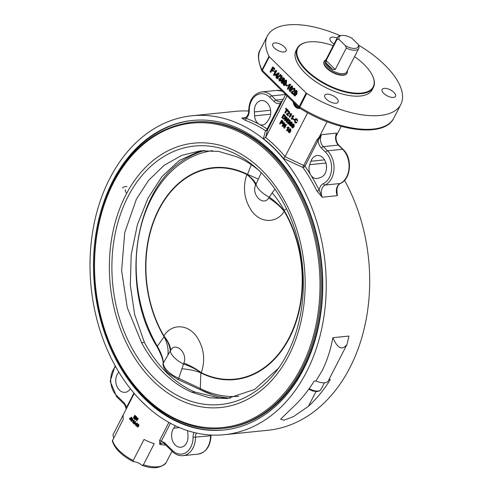 <?xml version="1.0" encoding="UTF-8"?>
<svg xmlns="http://www.w3.org/2000/svg" width="492" height="492" viewBox="0 0 492 492"><rect width="100%" height="100%" fill="white"/><g stroke="black" fill="none" stroke-linecap="round" stroke-linejoin="round"><path stroke-width="0.74" d="M285.791 80.823L284.776 82.25L284.487 84.87M309.677 164.685L310.901 161.247A11.144 8.173 84.2 0 1 317.217 155.497A11.144 8.173 84.2 0 1 326.344 164.802A11.144 8.173 84.2 0 1 320.846 177.36L318.09 178.319A9.428 6.919 84.2 0 1 316.922 178.578A9.428 6.919 84.2 0 1 310.753 174.955A9.428 6.919 84.2 0 1 309.677 164.685L325.944 163.037M326.46 165.638A9.428 6.919 -95.8 0 0 326.503 168.448M266.67 122.36L268.614 119.63A11.144 8.173 -95.8 0 0 269.794 107.102A11.144 8.173 -95.8 0 0 261.406 100.571A11.144 8.173 -95.8 0 0 254.352 111.918L254.598 115.835A9.428 6.919 -95.8 0 0 259.302 124.322A9.428 6.919 -95.8 0 0 262.476 124.999A9.428 6.919 -95.8 0 0 266.67 122.36M347.032 344.351L348.951 336.061L332.856 337.697C337.61 348.514 342.334 350.734 347.032 344.351L328.25 380.888A12.86 5.787 27.2 0 1 315.932 380.993L322.291 370.414C327.198 360.39 330.716 349.486 332.856 337.697M277.673 74.071L276.301 74.913L276.922 75.528M284.093 78.628L283.232 78.88L283.46 80.227M282.396 80.497L281.984 80.965L282.303 82.681M291.848 86.77L291.27 86.715L291.848 86.77L291.436 89.304L289.843 90.676L290.255 88.142L291.713 86.672L290.723 88.099L290.434 90.719M296.307 91.168L295.292 92.594L295.003 95.214M296.67 90.792L296.381 94.169L294.788 95.909L294.173 95.651L293.755 94.507L294.462 92.281L296.061 90.534L297.137 90.743L296.842 94.12L295.022 95.848M296.282 90.553L297.137 90.743M294.88 95.128L294.419 95.171L294.831 92.644L295.846 91.217L296.418 91.272L296.012 93.806L294.419 95.171L294.757 95.3M292.1 86.291L291.805 89.667L290.212 91.407L289.597 91.155L289.185 90.005L289.886 87.779L291.485 86.032L292.562 86.241L292.273 89.618L290.452 91.346M291.713 86.051L292.562 86.241M290.188 90.799L289.843 90.676L290.311 90.626M286.018 84.47L287.592 85.516L286.83 86.149L285.717 85.061L286.018 84.47L287.131 85.565M287.592 85.516L286.83 86.149M282.39 78.585L283.207 77.908L283.866 78.191L284.087 80.276L283.164 80.805L283.084 82.57L282.119 83.369L281.375 83.062L281.153 80.645L282.334 79.993L282.39 78.585M283.435 77.927L284.333 78.142L284.548 80.227L283.626 80.756L283.552 82.527L282.353 83.314M283.65 80.762L283.164 80.805M282.433 79.876L281.965 79.919L282.334 79.993M283.324 80.122L282.863 80.171L282.771 78.929L283.626 78.677L283.718 79.907L282.863 80.171L283.22 80.319M283.263 78.529L283.626 78.677M282.088 82.533L281.621 82.582L281.522 81.014L282.605 80.639L282.709 82.213L281.621 82.582L282.064 82.761M282.168 80.467L282.605 80.639M280.194 74.483L280.95 74.722L280.483 74.766L277.101 78.855L276.812 78.566L280.194 74.483L280.483 74.766M280.95 74.722L277.101 78.855M276.264 70.713L276.732 70.663L276.037 70.479L273.81 75.491L273.447 75.135L275.077 71.469L275.538 71.42M275.36 71.414L274.278 71.408L275.089 70.854M275.827 71.365L274.739 71.358M275.317 70.817L276.037 70.479M276.732 70.663L274.272 75.448L273.81 75.491M272.55 67.078L273.017 67.035L275.003 68.991L274.247 69.6L272.654 68.025L271.892 69.501L273.275 70.86L272.986 71.426L271.602 70.067L270.489 72.232L270.102 71.844L272.55 67.078L274.536 69.034M275.003 68.991L274.247 69.6M272.943 68.314L272.359 69.452L271.892 69.501M272.359 69.452L273.737 70.811L273.275 70.86M273.737 70.811L272.986 71.426M271.898 70.35L270.957 72.183L270.489 72.232M276.473 76.401L275.2 75.147L275.477 74.612L278.404 72.841L278.7 73.136L277.113 76.223L277.513 76.611L277.236 77.152L276.836 76.758L276.252 77.896L275.889 77.539L276.473 76.401M278.7 73.136L279.167 73.087L278.404 72.841M279.167 73.087L277.58 76.174L277.113 76.223M277.58 76.174L277.974 76.567L277.513 76.611M277.974 76.567L277.236 77.152M277.131 77.047L276.252 77.896M277.851 73.72L276.75 75.866L275.834 74.962L277.851 73.72M276.301 74.913L275.834 74.962M281.768 76.346L280.335 76.734L280.028 76.266L280.895 75.639L281.547 75.903L281.768 77.982L280.864 78.548L280.815 80.264L279.807 81.082L279.056 80.78L278.816 78.517L279.677 78.751L279.216 78.8L279.308 80.301L279.745 80.473M279.677 78.751L279.985 80.393M279.776 80.251L280.428 79.901L280.04 78.222L280.342 77.748L280.932 78.025M281.135 77.945L280.342 77.748M280.858 77.767L281.406 77.607L280.938 76.242M281.307 76.389L280.335 76.734M281.123 75.651L282.008 75.854L282.23 77.939L281.326 78.505L281.276 80.221L280.04 81.026M281.326 78.505L280.864 78.548M278.816 78.517L279.216 78.8M286.153 80.442L285.864 83.818L284.271 85.559L283.656 85.307L283.238 84.157L283.945 81.93L285.545 80.184L286.621 80.393L286.326 83.769L284.505 85.497M285.766 80.202L286.621 80.393M284.364 84.778L283.902 84.827L284.315 82.293L285.329 80.866L285.901 80.922L285.495 83.455L283.902 84.827L284.241 84.95M290.212 84.433L290.674 84.384L289.979 84.206L287.752 89.218L287.389 88.861L289.019 85.19L289.487 85.147M289.308 85.134L288.226 85.128L289.032 84.581M289.77 85.085L288.687 85.085M289.265 84.544L289.979 84.206M290.674 84.384L288.22 89.169L287.752 89.218M293.89 88.246L294.868 88.511L295.108 90.737L292.174 92.213L293.619 93.64L293.33 94.2L292.869 94.249L290.92 92.33L294.277 90.405L294.142 89.034L293.712 88.849M293.939 88.886L293.078 89.415L292.74 88.99L293.656 88.234L294.4 88.554L294.64 90.786L291.713 92.262L293.158 93.683L292.869 94.249M294.142 89.034L293.078 89.415M293.22 91.863L292.752 91.912M292.174 92.213L291.713 92.262M293.619 93.64L293.158 93.683M281.861 121.327L281.406 122.207L282.408 123.129M300.231 108.455A7.712 5.658 84.2 0 1 299.911 108.498A7.712 5.658 84.2 0 1 299.677 108.517M293.078 101.764A7.712 5.658 -95.8 0 0 299.45 108.547A7.712 5.658 -95.8 0 0 300.163 108.406M299.118 107.711A6.857 5.031 84.2 0 1 293.853 102.527M294.505 103.166A6.857 5.031 -95.8 0 0 299.05 107.643M291.455 122.459L290.698 123.443L290.631 125.448M284.001 115.368L282.838 117.631L284.167 118.578M293.496 124.47L292.74 125.454L292.672 127.459M290.132 129.224L289.376 130.208L289.308 132.213M290.329 129.033L290.292 131.616L289.161 132.772L288.127 131.567L288.576 129.925L289.714 128.763L290.79 128.984L290.754 131.567L289.394 132.705M289.942 128.787L290.79 128.984M289.185 132.12L288.718 132.163L288.909 130.257L289.665 129.267L290.145 129.371L289.96 131.284L288.718 132.163L289.068 132.299M283.878 122.705L284.696 123.006L284.235 123.055L284.241 127.09L285.618 124.415L285.95 124.74L284.198 128.148L283.841 127.797L283.835 123.763L282.457 126.432L282.125 126.106L283.878 122.705L284.235 123.055M284.696 123.006L284.702 126.192M285.95 124.74L286.412 124.697L286.08 124.365L285.618 124.415M286.412 124.697L284.665 128.098L284.198 128.148M283.835 124.611L282.925 126.389L282.457 126.432M293.693 124.279L293.656 126.862L292.525 128.018L291.492 126.813L291.94 125.171L293.078 124.009L294.154 124.23L294.118 126.813L292.758 127.951M293.306 124.033L294.154 124.23M292.549 127.366L292.082 127.41L292.273 125.503L293.029 124.513L293.515 124.624L293.324 126.53L292.082 127.41L292.433 127.545M287.814 122.194L287.98 123.369L288.89 123.191L288.466 121.85L289.567 121.53L289.407 120.577L288.613 120.725L288.33 120.331L288.921 119.95L289.579 120.226L289.893 121.868L289.173 122.2L289.235 123.523L288.558 124.033L287.802 123.713L287.463 121.93L288.275 122.145L288.656 123.467M288.447 123.326L288.89 123.191M289.444 121.696L288.687 121.518M289.198 121.524L289.567 121.53M289.868 120.528L289.407 120.577M289.155 119.968L290.04 120.183L290.354 121.819L289.64 122.151L289.702 123.474L288.792 123.972M289.64 122.151L289.173 122.2M288.275 122.145L287.463 121.93M283.564 114.335L284.032 114.285L285.637 116.315L285.175 116.358L284.874 118.16L283.749 119.162L281.818 117.736L283.564 114.335L285.175 116.358M285.637 116.315L285.342 118.111L283.989 119.107M283.7 118.627L282.371 117.68L283.712 115.079L284.677 116.137L284.524 117.797L283.663 118.633M282.838 117.631L282.371 117.68M293.109 118.609L294.567 119.544L293.884 120.011L292.894 119.033L293.109 118.609L294.105 119.587M294.567 119.544L293.884 120.011M291.289 113.849L291.756 113.806L291.079 113.646L289.536 117.268L289.21 116.948L290.538 114.292L291 114.249M290.581 114.285L289.677 114.156L290.551 113.818M290.784 113.781L289.886 113.75M291.756 113.806L289.997 117.219L289.536 117.268M286.375 109.636L285.508 108.787L285.717 108.381L287.802 110.436L287.592 110.835L286.725 109.98L285.182 112.982L284.831 112.637L286.375 109.636M287.802 110.436L288.263 110.386L286.178 108.338L285.717 108.381M288.263 110.386L287.592 110.835M287.014 110.27L285.643 112.939L285.182 112.982M288.417 111.192L289.37 111.456L289.702 113.209L287.353 114.015L288.644 115.282L287.974 115.731L286.233 114.021L287.875 113.4M287.562 113.424L288.915 112.914L288.718 111.838L287.857 112.016L287.549 111.647L288.177 111.167L288.909 111.506L289.241 113.252L286.891 114.058L288.183 115.331L287.974 115.731M287.777 113.394L288.091 113.375M288.527 111.696L287.857 112.016L288.718 111.838M288.214 113.861L287.353 114.015M288.644 115.282L288.183 115.331M293.33 115.86L293.798 115.811L293.127 115.657L291.578 119.279L291.252 118.959L292.58 116.303L293.041 116.253M292.623 116.296L291.719 116.167L292.592 115.829M292.826 115.786L291.928 115.761M293.798 115.811L292.039 119.23L291.578 119.279M296.541 122.533L295.772 122.988L294.868 122.6L294.548 119.599L295.649 118.646L296.682 119.082L297.211 121.094L296.473 119.464L295.766 119.156L294.905 119.95L295.034 122.182L297.002 122.483L296 122.932M295.883 118.652L297.143 119.039L297.672 121.05L297.211 121.094M296.006 119.175L295.372 119.9L295.495 122.133L295.889 122.379M297.002 122.483L296.252 122.071M286.221 116.942L287.039 117.25L286.578 117.293L286.584 121.327L287.955 118.658L288.294 118.984L286.541 122.385L286.184 122.034L286.178 118L284.8 120.675L284.468 120.349L286.221 116.942L286.578 117.293M287.039 117.25L287.045 120.429M288.294 118.984L288.755 118.935L288.423 118.609L287.955 118.658M288.755 118.935L287.008 122.342L286.541 122.385M286.178 118.855L285.268 120.626L284.8 120.675M291.651 122.268L291.615 124.851L290.483 126.007L289.45 124.808L289.899 123.166L291.036 122.004L292.113 122.225L292.076 124.802L290.717 125.94M291.264 122.022L292.113 122.225M290.508 125.355L290.04 125.398L290.231 123.492L290.987 122.508L291.467 122.613L291.282 124.525L290.04 125.398L290.391 125.534M281.424 120.294L281.891 120.245L283.263 121.653L282.802 121.696L282.931 123.252L282.279 123.787L280.735 122.656L280.028 124.039L279.677 123.695L281.424 120.294L282.802 121.696M283.263 121.653L283.392 123.209L282.506 123.713M281.03 122.945L280.028 124.039M282.562 122.914L281.621 122.926L280.944 122.256L281.572 121.038L282.549 122.053L282.187 123.234M281.406 122.207L280.944 122.256M288.644 127.373L289.105 127.33L288.435 127.17L286.885 130.792L286.565 130.472L287.888 127.815L288.349 127.772M287.931 127.809L287.027 127.68L287.9 127.342M288.134 127.305L287.236 127.274M289.105 127.33L287.353 130.743L286.885 130.792M307.648 112.76L285.108 156.622A161.997 118.867 -95.8 0 0 265.649 137.477L263.374 138.627A160.287 117.606 84.2 0 1 283.607 158.541L285.108 156.622M287.051 95.829L265.649 137.477M306.172 93L299.173 106.616A1.716 0.873 134.5 0 0 299.13 107.717A1.716 1.716 0 0 0 299.425 107.951L306.7 93.412A1.716 0.769 -152.8 0 1 306.172 93L269.339 56.752A1.716 0.769 -152.8 0 1 269.007 56.316A74.999 33.764 -152.8 0 1 267.402 35.891A74.999 33.764 -152.8 0 1 340.31 35.756M269.007 56.316L262.008 69.932A1.716 1.31 154 0 0 261.959 71.002L261.959 71.002A1.716 1.31 154 0 0 262.193 71.309M319.062 137.348L316.903 139.845A1.716 0.769 -152.8 0 1 318.139 140.601L321.547 134.654L319.062 137.348L327.075 121.758M285.046 156.727L303.742 165.453A1.716 0.504 -63.5 0 0 302.931 167.465A160.287 117.606 84.2 0 1 316.891 191.019L322.235 197.206L319.087 190.017A161.997 118.867 -95.8 0 0 310.753 174.955A161.997 118.867 -95.8 0 0 304.978 166.204L320.347 135.915M283.607 158.541L302.931 167.465A1.716 0.707 -35.2 0 0 304.978 166.204A1.716 0.769 -152.8 0 0 303.742 165.453L316.903 139.845M265.594 137.582L267.562 129.845A1.716 0.769 -152.8 0 0 267.174 129.002A1.716 1.002 123 0 1 265.526 130.651A1.716 1.611 -166.6 0 0 267.562 129.845L280.723 104.236A1.716 0.769 27.2 0 0 280.329 103.394L267.174 129.002A161.997 118.867 -95.8 0 0 259.302 124.322A161.997 118.867 -95.8 0 0 246.289 118.375L241.806 118.055L244.862 120.134A160.287 117.606 84.2 0 1 265.526 130.651L263.374 138.627M341.177 126.37L336.448 135.583L336.571 134.267L336.042 136.438M335.993 136.678L336.448 135.583M282.107 101.389L280.268 103.425A10.283 7.546 -95.8 0 1 274.118 101.536A1.716 0.873 -45.5 0 1 275.975 100.054L271.738 95.885A19.717 14.465 -95.8 0 0 261.701 91.93C253.571 93.695 249.241 99.851 248.712 110.386C248.743 114.593 247.076 117.213 243.712 118.252A8.573 6.291 84.2 0 1 241.806 118.055L245.373 117.693M321.448 148.117L325.686 152.286A1.716 0.873 134.5 0 1 327.543 150.804L342.61 149.279A1.716 0.873 134.5 0 1 343.115 149.42L338.877 145.245A1.716 0.873 134.5 0 0 338.373 145.109L342.61 149.279A19.717 14.465 84.2 0 1 349.025 168.018A19.717 14.465 84.2 0 1 340.193 183.51L325.132 185.035A19.717 14.465 -95.8 0 0 333.963 169.549A19.717 14.465 -95.8 0 0 327.543 150.804L323.305 146.634A1.716 0.873 134.5 0 0 321.448 148.117A10.283 7.546 -95.8 0 1 318.139 140.694L318.884 137.963M336.571 134.267L336.116 136.05M282.014 101.567L285.668 94.47L271.738 95.885A1.716 0.873 -45.5 0 0 269.88 97.367L274.118 101.536M280.723 104.236L281.775 101.826M248.712 110.386L249.266 110.503A10.283 7.546 -95.8 0 1 246.289 118.375A1.716 1.095 -69.4 0 1 244.862 120.134M316.891 191.019A1.716 0.529 153.7 0 0 319.087 190.017A10.283 7.546 -95.8 0 1 323.484 183.541A18.001 13.21 84.2 0 0 331.547 169.396A18.001 13.21 84.2 0 0 325.686 152.286M109.778 178.455A160.287 117.606 84.2 0 1 191.954 115.768A160.287 117.606 84.2 0 1 325.132 263.374A160.287 117.606 84.2 0 1 224.29 434.707A160.287 117.606 84.2 0 1 108.08 351.546A160.287 117.606 84.2 0 1 109.778 178.455M224.29 434.707L267.746 430.297A160.287 117.606 -95.8 0 0 361.079 340.021A160.287 117.606 -95.8 0 0 344.554 180.33M248.694 111.038A160.287 117.606 -95.8 0 0 235.41 111.364L191.954 115.768M328.871 379.676L330.353 379.529A160.287 117.606 84.2 0 1 308.416 406.312L293.453 416.619L283.884 420.205L280.625 419.178L292.193 407.96A160.287 117.606 -95.8 0 0 314.13 381.171L315.932 380.993M343.115 149.42C352.604 158.024 351.226 178.842 340.452 183.436C338.004 184.764 336.786 187.52 336.805 191.695L337.303 195.681L336.854 189.611M358.404 45.049A74.999 33.764 -152.8 0 1 400.814 104.458A74.999 33.764 -152.8 0 1 306.7 93.412M334.062 44.003A7.503 3.376 -152.8 0 1 330.083 38.222A7.503 3.376 -152.8 0 1 337.1 38.093M274.794 42.939A7.503 3.376 -152.8 0 1 282.857 45.627A7.503 3.376 -152.8 0 1 286.067 50.897A7.503 3.376 -152.8 0 1 277.851 50.467A7.503 3.376 -152.8 0 1 272.722 44.04A7.503 3.376 -152.8 0 1 274.794 42.939M326.387 99.218A7.503 3.376 -152.8 0 1 324.788 95.276A7.503 3.376 -152.8 0 1 333.004 95.7A7.503 3.376 -152.8 0 1 338.127 102.127A7.503 3.376 -152.8 0 1 333.182 102.951A7.503 3.376 -152.8 0 1 326.387 99.218M393.422 97.416A7.503 3.376 -152.8 0 1 385.353 94.728A7.503 3.376 -152.8 0 1 382.149 89.458A7.503 3.376 -152.8 0 1 390.359 89.882A7.503 3.376 -152.8 0 1 395.488 96.315A7.503 3.376 -152.8 0 1 393.422 97.416M307.119 42.207A42.816 19.274 27.2 0 0 306.885 42.251A42.816 19.274 27.2 0 0 297.248 48.222L296.024 50.608A42.816 19.274 27.2 0 0 325.298 87.318A42.816 19.274 27.2 0 0 372.186 89.747L373.41 87.367A42.816 19.274 27.2 0 0 372.659 76.051A42.816 19.274 27.2 0 0 372.555 75.836M354.541 56.66A42.386 19.083 -152.8 0 1 372.456 75.627A42.386 19.083 -152.8 0 1 353.115 92.914A42.386 19.083 -152.8 0 1 304.554 67.957A42.386 19.083 -152.8 0 1 307.346 42.164A42.386 19.083 -152.8 0 1 309.499 41.863A42.386 19.083 -152.8 0 1 333.201 45.688M324.166 61.408A12.86 5.787 27.2 0 0 324.068 61.574A12.86 5.787 27.2 0 0 334.363 73.32A12.86 5.787 27.2 0 0 346.94 73.333A12.86 5.787 27.2 0 0 347.02 73.154M297.248 48.222A42.816 19.274 27.2 0 0 326.522 84.938A42.816 19.274 27.2 0 0 373.41 87.367M192.864 120.417A155.57 114.15 -95.8 0 0 113.541 181.21A155.57 114.15 -95.8 0 0 98.83 222.858M111.573 348.496A155.57 114.15 -95.8 0 0 224.254 429.971M112.668 181.302A155.57 114.15 84.2 0 1 192.433 120.46A155.57 114.15 84.2 0 1 321.688 263.718A155.57 114.15 84.2 0 1 223.817 430.014A155.57 114.15 84.2 0 1 111.026 349.302A155.57 114.15 84.2 0 1 112.668 181.302M192.317 122.194L193.473 122.078A153.855 112.889 84.2 0 1 321.307 263.761A153.855 112.889 84.2 0 1 224.512 428.218L223.356 428.335A153.855 112.889 -95.8 0 0 320.151 263.878A153.855 112.889 -95.8 0 0 192.317 122.194C158.793 126.45 132.422 146.555 113.197 182.489C88.708 228.934 87.951 296.461 111.321 347.93C134.008 400.445 179.844 433.44 223.356 428.335M175.416 425.795L173.707 428.194A11.144 8.173 -95.8 0 0 172.526 440.727A11.144 8.173 -95.8 0 0 180.915 447.253A11.144 8.173 -95.8 0 0 187.969 435.906L187.723 431.988A9.428 6.919 -95.8 0 0 187.563 430.635M136.96 423.489L135.767 424.006A30 13.505 27.2 0 0 136.161 424.35M130.38 388.748A11.144 8.173 84.2 0 1 125.109 392.333A11.144 8.173 84.2 0 1 116.438 384.978A11.144 8.173 84.2 0 1 118.861 372.137M126.942 186.609A10.283 4.631 27.2 0 0 122.545 188.135M135.042 421.669L134.513 422.357L134.445 423.741M138.609 424.504L137.877 424.719L138.049 425.58L138.756 425.383M137.317 425.758L137.176 426.527L137.631 426.619M137.809 426.515L137.379 425.74L136.997 425.857M137.551 426.404L138.486 425.906M138.178 426.017L137.477 425.912L137.219 424.602L137.865 424.172M137.219 424.602L138.332 424.362L138.516 426.115L137.803 426.921L137.047 426.767L136.727 425.672M137.606 424.491L138.701 424.233L138.873 425.974L137.975 426.828M138.393 425.518L137.674 425.709L137.489 424.842L138.24 424.627L138.393 425.518L137.674 425.709L138.049 425.58M137.877 424.719L138.24 424.627M133.812 422.179L135.072 421.564L135.097 423.378L133.824 423.999L133.504 423.335L133.812 422.179M134.833 421.404L135.515 421.503L135.183 423.833M135.06 421.318L135.515 421.503M135.048 423.969L133.824 423.999M134.058 422.413L134.943 421.804L134.839 423.151L133.947 423.76L134.058 422.413L134.513 422.357M131.358 419.639L130.878 419.627L131.069 420.728L131.684 420.783L131.247 418.489L132.139 418.489L132.397 419.897L132.004 418.772L131.456 418.704L131.917 420.992L130.934 421.017L130.878 419.627M132.188 420.777L131.579 420.728L131.401 419.639L130.675 419.418M131.247 418.489L132.649 418.489L132.895 419.891L132.397 419.897M131.77 418.501L132.649 418.489L131.77 418.501M132.004 418.772L131.456 418.704L131.948 418.717M131.973 418.717L131.407 418.987M131.924 418.999L132.41 420.98L130.934 421.017M132.299 419.805L131.93 420.094M135.085 419.553L136.309 417.173L136.647 420.26L137.606 418.391L137.865 418.618L136.641 421.004L136.284 417.917L135.325 419.787L135.085 419.553M136.567 417.419L137.022 417.364A30 13.505 27.2 0 1 136.77 417.118L136.309 417.173M137.022 417.364L137.059 419.461M137.865 418.618L138.289 418.538A30 13.505 27.2 0 1 138.037 418.311L137.606 418.391M138.289 418.538L136.641 421.004M136.302 418.717L135.325 419.787M133.412 417.825L134.636 415.445L135.921 416.792L135.78 417.075L134.722 415.974L134.347 416.699L135.337 417.733L135.189 418.016L134.199 416.982L133.787 417.794L134.74 419.215L133.412 417.825M135.921 416.792L136.395 416.749A30 13.505 27.2 0 1 135.134 415.433L134.636 415.445M136.395 416.749L135.78 417.075M135.036 416.306L134.347 416.699M134.839 416.687A30 13.505 27.2 0 0 135.804 417.69L135.337 417.733M135.804 417.69L135.189 418.016M134.513 417.314L133.787 417.794M134.279 417.776A30 13.505 27.2 0 0 135.355 418.895L134.888 418.938M135.355 418.895L134.74 419.215M129.587 418.169L130.319 418.397L129.771 418.354L129.74 419.098L130.208 418.877L131.05 417.234L130.411 419.104L129.593 419.381L129.771 418.354M130.319 418.397L130.275 419.141M131.247 417.48L131.776 417.511A30 13.505 27.2 0 1 131.585 417.271L131.05 417.234M131.776 417.511L131.364 418.323M131.173 418.692L130.774 419.418M130.448 419.621L129.593 419.381M130.411 419.104L130.946 419.135L130.134 419.424M133.541 420.309L134.181 420.199A30 13.505 27.2 0 0 134.322 420.34L133.092 422.733L132.619 422.769L133.357 420.678L132.735 420.574L132.883 420.291L133.849 420.377L132.619 422.769M133.357 420.678L132.735 420.574M134.322 420.34L133.849 420.377M135.571 425.5L135.866 424.928L135.097 423.87L136.844 423.157L136.419 425.396L135.571 425.5M137.059 423.341L137.459 423.237A30 13.505 27.2 0 1 137.25 423.058L136.844 423.157M137.459 423.237L136.266 424.885M136.665 424.781A30 13.505 27.2 0 0 136.954 425.014L136.555 425.125M136.954 425.014L136.419 425.396M136.37 425.352L135.835 425.721M136.001 424.664A30.688 13.813 -152.8 0 1 135.343 424.092L136.555 423.587L136.001 424.664M135.767 424.006L135.343 424.092M113.75 437.677A6.857 3.087 27.2 0 0 113.566 437.456L112.963 434.842L123.701 413.95M141.45 464.897A6.857 3.087 27.2 0 0 133.861 461.748L133.227 461.631L133.184 460.549L144.027 439.448A30 13.505 27.2 0 0 154.242 443.692L143.4 464.792L142.213 465.364L141.45 464.897M126.272 408.944L124.599 404.529A1.716 0.873 -45.5 0 1 124.642 403.422L116.635 395.543A18.001 13.21 84.2 0 1 115.632 366.608M133.904 393.053L126.635 407.204L126.376 408.741M193.996 432.474A10.283 7.546 -95.8 0 0 193.055 437.327A18.001 13.21 84.2 0 1 186.05 452.505A18.001 13.21 84.2 0 1 172.446 450.463L164.433 442.579A1.716 0.873 134.5 0 0 164.389 443.686L172.403 451.57C175.539 454.608 179.051 455.973 182.938 455.666A19.717 14.465 -95.8 0 0 195.478 437.314A8.573 6.291 84.2 0 1 196.37 433.034M168.873 422.407L159.642 440.365L159.709 444.344L162.889 442.843L164.389 443.686M140.38 400.187L148.24 407.69M165.829 445.1A30 13.505 27.2 0 1 159.709 444.344L170.429 423.268M159.642 440.365A1.716 0.769 -152.8 0 1 161.204 441.219L164.433 442.579M124.642 403.422L126.635 407.204A1.716 0.769 -152.8 0 1 126.954 407.616M123.812 413.741A30 13.505 27.2 0 0 123.756 413.846A30 13.505 27.2 0 0 123.314 419.067L112.33 440.955C114.71 448.63 121.672 455.524 133.227 461.631M166.185 462.535L172.022 451.195M127.908 196.855A129.9 95.313 -95.8 0 0 147.889 371.276A129.9 95.313 -95.8 0 0 276.978 370.335A129.9 95.313 -95.8 0 0 256.486 168.252A129.9 95.313 -95.8 0 0 127.908 196.855M125.737 195.103A132.858 97.484 -95.8 0 0 201.05 406.81A132.858 97.484 -95.8 0 0 294.972 224.057A132.858 97.484 -95.8 0 0 125.737 195.103M278.497 368.256L254.573 389.473L227.347 398.489L209.709 397.856L191.978 392.29A123.984 90.971 84.2 0 1 141.591 342.703L144.408 342.414A123.984 90.971 -95.8 0 0 194.795 392.001L191.978 392.29M194.795 392.001L219.297 397.942L230.447 398.102M230.256 398.108A125.337 91.967 84.2 0 1 212.716 394.83A125.337 91.967 84.2 0 1 201.093 390.076L177.895 379.473A2.571 0.332 -66.6 0 0 177.913 379.492L167.772 372.887L164.635 369.068C163.295 366.294 162.778 364.597 163.073 363.982L163.073 363.982A2.571 2.245 1.6 0 1 163.301 363.121C163.362 358.969 161.388 353.361 157.372 346.282A2.571 0.929 -30.5 0 0 157.206 347.02C118.474 285.366 134.826 184.309 188.62 157.151A125.337 91.967 84.2 0 1 204.777 150.515M203.768 150.564L198.51 151.659L179.236 160.515L161.923 176.622L147.987 198.221L137.44 224.573L131.21 254.598L130.3 285.096L134.673 314.603L144.408 342.414M141.591 342.703L127.299 307.758L121.61 270.637L124.734 232.581L136.395 199.162L148.553 180.416L164.045 165.38L181.782 155.361L200.342 150.823L218.62 151.388L237.089 156.88A123.984 90.971 84.2 0 1 258.841 170.404M238.737 396.288A123.529 90.639 84.2 0 1 200.281 388.508L200.871 372.659A34.286 15.332 16.7 0 0 183.51 364.043A18.432 8.296 -152.8 0 1 170.238 350.987L170.767 350.15C175.804 341.393 188.036 353.367 183.848 363.028L178.744 378.323A18.432 8.296 -152.8 0 1 163.301 363.121L170.238 350.987A34.286 19.938 -149 0 0 164.07 336.442L164.057 336.786A34.286 26.297 -141.5 0 1 167.877 355.163M251.289 164.703L247.513 174.402L246.812 174.537C242.642 187.095 244.044 198.891 251.012 209.93C259.659 223.214 276.227 224.155 284.228 211.351L284.056 210.797A34.286 15.129 37.7 0 0 269.29 197.126L268.675 197.968C263.411 206.745 251.184 194.777 255.6 185.09L261.264 172.76M258.282 179.248A34.286 1.704 -160 0 0 247.513 174.402A106.506 78.148 -95.8 0 0 158.75 209.309A106.506 78.148 -95.8 0 0 164.057 336.786L157.372 346.282A123.529 90.639 84.2 0 1 141.862 223.147A123.529 90.639 84.2 0 1 212.513 150.663M200.871 372.659L201.302 372.702C205.472 360.144 204.069 348.348 197.101 337.309C188.467 324.025 171.88 323.084 163.891 335.888A34.286 17.368 -146.4 0 1 170.767 350.15M255.6 185.09A34.286 13.29 -158.8 0 0 246.812 174.537A106.063 77.822 84.2 0 0 158.984 209.58A106.063 77.822 84.2 0 0 163.891 335.888L164.07 336.442M268.675 197.968A34.286 17.368 33.6 0 1 284.228 211.351A106.063 77.822 84.2 0 1 289.136 337.66A106.063 77.822 84.2 0 1 201.302 372.702A34.286 13.29 21.2 0 0 183.848 363.028M284.056 210.797L284.142 210.447A106.506 78.148 -95.8 0 1 289.444 337.924A106.506 78.148 -95.8 0 1 200.687 372.831A34.286 14.698 -0.5 0 0 181.745 368.816M212.716 394.83L200.945 390.015A2.571 1.581 116.7 0 1 200.281 388.508L178.744 378.323A2.571 0.332 -66.6 0 1 177.913 379.492L200.951 390.015A2.571 1.581 116.7 0 0 201.093 390.076M286.479 208.725L284.142 210.447A34.286 13.302 54.3 0 0 272.156 192.901L269.29 197.126A18.432 8.296 -152.8 0 1 256.018 184.07A34.286 10.523 -156 0 0 247.255 174.58M274.985 189.156L272.156 192.901M339.129 39.501A10.713 4.822 -152.8 0 1 341.509 35.535L340.126 35.787A11.999 5.4 27.2 0 0 337.426 37.46A11.999 5.4 27.2 0 0 337.174 39.114L339.129 39.501L345.372 45.645L346.282 48.075A11.999 5.4 27.2 0 0 358.773 48.431A11.999 5.4 27.2 0 0 359.031 46.783L358.121 44.354A10.713 4.822 -152.8 0 1 355.199 48.394A10.713 4.822 -152.8 0 1 345.372 45.645M346.282 48.075L335.261 69.52L332.629 69.409A11.999 5.4 -152.8 0 1 325.999 62.884L326.153 60.553L337.174 39.114M337.426 37.46L325.36 60.946A11.999 5.4 27.2 0 0 334.209 71.561A11.999 5.4 27.2 0 0 346.706 71.918L358.773 48.431M325.956 59.778A12.86 5.787 27.2 0 0 324.246 61.236A12.86 5.787 27.2 0 0 334.535 72.976A12.86 5.787 27.2 0 0 347.118 72.988A12.86 5.787 27.2 0 0 347.303 70.75M341.509 35.535A10.713 4.822 -152.8 0 1 351.878 38.21L358.121 44.354M125.405 189.605A7.072 3.186 27.2 0 0 126.788 193.196M308.699 389.277L312.912 391.042L317.131 391.583L319.64 390.869L320.925 389.516A10.283 4.631 -152.8 0 1 309.142 388.662M310.901 161.247L324.554 159.863M270.625 114.212L254.598 115.835M270.6 110.27L254.352 111.918M296.842 94.12L296.381 94.169M295.292 92.594L294.831 92.644M292.273 89.618L291.805 89.667M290.723 88.099L290.255 88.142M284.333 78.142L283.866 78.191M284.548 80.227L284.087 80.276M283.552 82.527L283.084 82.57M281.984 80.965L281.522 81.014M283.232 78.88L282.771 78.929M282.008 75.854L281.547 75.903M282.23 77.939L281.768 77.982M281.276 80.221L280.815 80.264M286.326 83.769L285.864 83.818M284.776 82.25L284.315 82.293M294.868 88.511L294.4 88.554M295.108 90.737L294.64 90.786M290.754 131.567L290.292 131.616M289.376 130.208L288.909 130.257M294.118 126.813L293.656 126.862M292.74 125.454L292.273 125.503M290.04 120.183L289.579 120.226M289.702 123.474L289.235 123.523M284.936 115.177L284.474 115.226M285.378 115.688L284.917 115.737M285.342 118.111L284.874 118.16M283.398 118.185L282.937 118.234M288.017 113.375L287.556 113.424M289.37 111.456L288.909 111.506M289.702 113.209L289.241 113.252M297.143 119.039L296.682 119.082M295.372 119.9L294.905 119.95M295.495 122.133L295.034 122.182M292.076 124.802L291.615 124.851M290.698 123.443L290.231 123.492M282.882 121.223L282.42 121.272M283.392 123.209L282.931 123.252M282.088 122.877L281.621 122.926M299.425 107.951C336.46 131.647 384.621 138.043 393.815 118.074A74.999 33.764 -152.8 0 1 299.708 107.028A1.716 0.769 27.2 0 1 299.173 106.616L262.341 70.368A1.716 0.769 27.2 0 1 262.008 69.932A74.999 33.764 -152.8 0 1 260.403 49.508C257.334 53.431 257.857 60.596 261.959 71.002A1.716 1.716 0 0 0 262.298 71.469L299.13 107.717A1.716 0.873 134.5 0 0 299.394 107.853M262.298 71.469A1.716 0.873 -45.5 0 1 262.341 70.368L269.339 56.752M340.452 183.436A1.716 1.125 -115.8 0 1 340.193 183.51A8.573 6.291 -95.8 0 0 337.303 195.681L322.235 197.206A8.573 6.291 84.2 0 1 325.132 185.035A1.716 1.125 -115.8 0 1 323.484 183.541M323.305 146.634L338.373 145.109A8.573 6.291 -95.8 0 1 336.608 133.123L321.547 134.654A8.573 6.291 84.2 0 0 323.305 146.634M282.297 101.026L280.335 101.776A8.573 6.291 84.2 0 1 275.975 100.054L283.171 99.329M249.266 110.503A18.001 13.21 84.2 0 1 256.277 95.325A18.001 13.21 84.2 0 1 269.88 97.367M261.701 91.93L276.768 90.399A19.717 14.465 84.2 0 1 282.531 91.383M173.707 428.194L179.463 427.609M315.987 391.589L308.416 406.312M138.701 424.233L138.332 424.362M138.873 425.974L138.516 426.115M135.528 423.304L135.097 423.378M124.599 404.529L116.592 396.644A1.716 0.873 -45.5 0 1 116.635 395.543M172.446 450.463A1.716 0.873 134.5 0 0 172.403 451.57M193.055 437.327L210.539 435.789A19.717 14.465 84.2 0 1 198.005 454.134L182.938 455.666M210.57 435.002A8.573 6.291 -95.8 0 0 210.539 435.789L210.994 435.678C210.459 446.213 206.13 452.369 198.005 454.134M133.184 460.549A30 13.505 -152.8 0 1 112.471 440.168M166.222 462.48A30 13.505 -152.8 0 1 164.5 464.497A30 13.505 -152.8 0 1 143.4 464.792M113.381 182.944A153 112.262 84.2 0 1 308.275 216.283A153 112.262 84.2 0 1 200.115 426.742A153 112.262 84.2 0 1 113.381 182.944M326.153 60.553L335.261 69.52M332.629 69.409L325.999 62.884M320.925 389.516L324.376 382.801M294.788 95.909L295.249 95.86M296.061 90.534L296.522 90.491M290.212 91.407L290.674 91.364M291.485 86.032L291.947 85.989M283.207 77.908L283.669 77.865M282.119 83.369L282.58 83.326M280.895 75.639L281.356 75.59M279.807 81.082L280.268 81.039M284.271 85.559L284.733 85.516M285.545 80.184L286.006 80.141M293.656 88.234L294.118 88.185M299.911 108.498L299.45 108.547M289.161 132.772L289.622 132.723M289.714 128.763L290.175 128.72M292.525 128.018L292.986 127.969M293.078 124.009L293.539 123.966M288.921 119.95L289.382 119.9M289.425 122.231L289.886 122.182M288.558 124.033L289.019 123.984M283.749 119.162L284.216 119.119M288.177 111.167L288.638 111.118M295.772 122.988L296.233 122.939M295.649 118.646L296.116 118.597M290.483 126.007L290.944 125.964M291.036 122.004L291.498 121.955M282.279 123.787L282.74 123.744M282.346 91.205L276.768 90.399M336.048 136.419L336.128 135.946C335.728 139.759 336.645 142.858 338.877 145.245M267.402 35.891L260.403 49.508M400.814 104.458L393.815 118.074M307.346 42.164L306.885 42.251M372.456 75.627L372.659 76.051M137.803 426.921L138.154 426.785M131.653 418.188L132.176 418.206M131.469 421.312L131.967 421.306M133.314 420.685L133.775 420.654M116.592 396.644L110.19 381.238L115.146 365.734M211.013 435.026L210.994 435.678M166.21 462.498C161.019 468.353 153.018 469.307 142.213 465.364M123.756 413.846L134.236 393.446M157.206 347.02C161.554 355.169 163.51 360.827 163.08 363.982M324.246 61.236L324.068 61.574M347.118 72.988L346.94 73.333"/></g></svg>
